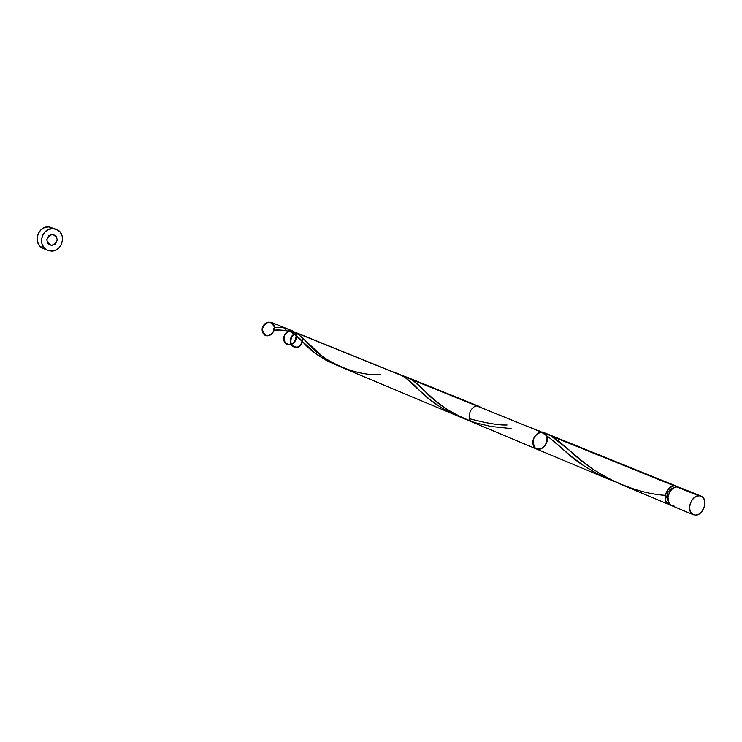 <?xml version="1.0" encoding="UTF-8"?>
<svg xmlns="http://www.w3.org/2000/svg" width="742" height="742" viewBox="0 0 742 742"><rect width="100%" height="100%" fill="white"/><g stroke="black" fill="none" stroke-linecap="round" stroke-linejoin="round"><path stroke-width="1.11" d="M701.023 496.083L679.171 487.244L676.834 486.882L698.695 495.721L701.051 496.092C708.452 498.541 703.926 515.041 695.829 515.115L698.816 514.178L701.561 511.915L704.343 506.823L704.9 503.048L704.297 499.635L702.628 497.094L700.133 495.814L697.192 495.999L694.262 497.632L691.785 500.451L690.143 504.031L689.587 507.825L690.199 511.247L693.056 514.586L695.829 515.115L693.371 514.735C686.016 512.23 690.626 495.73 698.695 495.721L676.834 486.882L675.341 487.151L672.438 488.746L669.98 491.519L667.948 496.927L668.449 502.167L671.297 505.469M673.857 487.698L670.341 489.191L667.642 492.762L666.659 497.205L668.273 501.675C665.398 495.174 667.262 490.518 673.857 487.698L673.857 487.698M56.244 229.297L48.545 226.867L56.244 229.297C67.012 232.96 62.578 251.918 51.161 251.084L47.59 250.323C37.007 246.465 41.635 227.701 52.951 228.619L48.545 226.867C37.276 225.948 32.676 244.619 43.212 248.459L47.562 250.304M665.342 495.341C629.16 492.966 590.678 471.448 570.542 451.219L551.167 436.027L542.244 432.02L674.135 485.787L669.748 487.642L667.29 490.416L665.676 493.94L665.138 497.669L665.76 501.045L667.448 503.549L670.351 504.857L668.932 504.486C661.614 501.991 666.121 485.769 674.135 485.787L551.167 436.027L558.754 441.24L580.801 459.966L593.86 469.76L606.613 477.56L620.618 484.238M404.186 376.194L409.584 378.503L414.472 381.778L434.33 399.771L443.735 407.145L454.577 413.98L466.607 419.703M511.108 428.551L490.907 426.464L475.066 422.717C453.204 414.583 436.426 404.01 424.73 391.015C416.939 382.659 409.482 377.557 402.377 375.712L402.785 375.814M296.503 332.806L541.243 432.011C548.032 436.389 555.767 442.612 564.476 450.691C577.378 462.887 594.008 473.155 614.367 481.493L597.672 474.045L583.824 465.735L571.683 456.729L549.358 437.678L541.243 432.011L297.31 333.306L322.418 356.308L331.312 362.244L341.311 367.225M674.135 485.787L677.743 486.891L674.135 485.787M465.206 419.128L472.793 422.309C464.724 419.397 471.532 402.85 479.313 406.458L481.15 407.701M278.862 330.134L276.2 330.236M278.037 330.162L278.89 330.134M285.42 330.023L286.152 330.042M288.944 330.264L290.261 330.468M52.506 234.249C45.429 237.82 45.132 241.567 51.606 245.481C58.664 241.911 58.961 238.173 52.506 234.249C45.429 237.82 45.132 241.567 51.606 245.481C58.664 241.911 58.961 238.173 52.506 234.249L56.095 235.993L57.31 240L55.455 243.933L51.606 245.481L48.017 243.747L46.783 239.731L48.647 235.789L52.506 234.249M291.578 331.21L287.479 328.91L292.784 331.053L290.799 330.672L303.172 342.387C311.325 351.662 322.863 359.416 337.786 365.648M337.712 365.63L326.461 360.519L314.645 352.756L290.799 330.672L293.183 331.238C285.642 330.913 282.897 334.744 284.937 342.721C291.328 346.495 295.093 344.084 296.225 335.495C295.566 343.305 292.079 346.022 285.791 343.657C282.303 337.397 283.973 333.065 290.799 330.672C283.973 333.065 282.303 337.397 285.791 343.657C292.079 346.022 295.566 343.305 296.225 335.495C297.959 343.926 285.679 348.759 283.88 340.309C281.969 331.897 294.249 326.814 296.16 335.198M394.967 372.651L393.956 372.41C401.83 374.376 410.437 380.479 419.768 390.719L405.494 377.789L400.365 374.617L394.967 372.651M457.879 416.049L449.837 412.422L439.876 406.737L428.932 398.779L419.768 390.719C429.943 401.255 443.642 410.085 460.875 417.208M530.66 427.531L541.243 432.011L530.66 427.531M541.243 432.011L543.932 432.605C537.505 429.034 529.538 441.314 534.398 447.315C538.998 453.575 549.414 444.662 546.975 436.593C546.808 446.304 542.949 450.218 535.39 448.326C531.226 440.915 533.173 435.48 541.243 432.011L538.404 430.481L541.243 432.011C533.173 435.48 531.226 440.915 535.39 448.326C542.949 450.218 546.808 446.304 546.975 436.593C549.711 445.923 536.559 454.531 533.387 445.441C530.029 436.435 542.931 426.854 546.604 435.573M286.542 328.558L285.679 328.289M283.945 327.89L282.869 327.723M281.116 327.537L279.799 327.472M278.009 327.435L276.414 327.454M52.951 228.619L48.842 229.361L45.225 231.708L42.637 235.297L41.487 239.592L41.96 243.923L43.963 247.633L47.2 250.147L51.161 251.084L55.251 250.323L58.85 247.976L61.41 244.406L62.56 240.139L62.105 235.835L60.13 232.125L56.911 229.593L52.951 228.619M51.866 227.562L48.545 226.867L44.455 227.608L40.847 229.937L38.278 233.507L37.137 237.783L37.601 242.087L39.604 245.778L43.249 248.468M672.623 505.923L674.061 506.007M680.748 488.245L679.579 487.438M679.199 487.262L676.834 486.882C668.811 486.863 664.294 503.122 671.612 505.617L693.353 514.725M274.28 330.292L273.334 328.882L274.586 327.51C270.57 319.969 266.424 320.433 262.167 328.91C264.699 337.378 268.743 337.833 274.299 330.292L273.334 328.901L274.586 327.51C281.209 326.907 286.607 327.955 290.799 330.672M380.609 374.469C354.695 376.806 320.025 359.573 307.336 342.544L297.31 333.306L301.011 334.8C293.378 332.49 290.057 335.848 291.059 344.863C297.644 349.408 301.521 347.052 302.68 337.796C302.309 345.735 298.887 348.629 292.394 346.477C288.74 340.198 290.372 335.801 297.31 333.306C282.192 335.634 296.243 358.024 302.597 341.793C298.358 348.916 294.277 349.343 290.372 343.082C290.975 334.911 294.528 332.156 301.011 334.8L297.31 333.306M274.586 327.51C270.57 319.969 266.424 320.433 262.167 328.91C264.699 337.369 268.743 337.833 274.299 330.292C270.663 336.747 266.777 337.452 262.64 332.407C261.833 325.302 264.644 321.917 271.062 322.269C280.699 326.916 267.565 342.739 262.64 332.407C258.856 321.323 277.146 318.068 274.299 330.292C277.415 329.643 282.554 330.005 289.705 331.386C295.78 334.818 300.269 338.491 303.172 342.387M668.904 504.477L619.839 483.923M406.458 377.001L479.313 406.458M341.292 367.216L608.839 479.313M676.472 486.158L545.24 433.105M292.784 331.053L271.062 322.269M507.036 424.981C499.116 425.352 486.631 423.265 469.565 418.738M564.476 450.691L558.541 445.488"/></g></svg>
